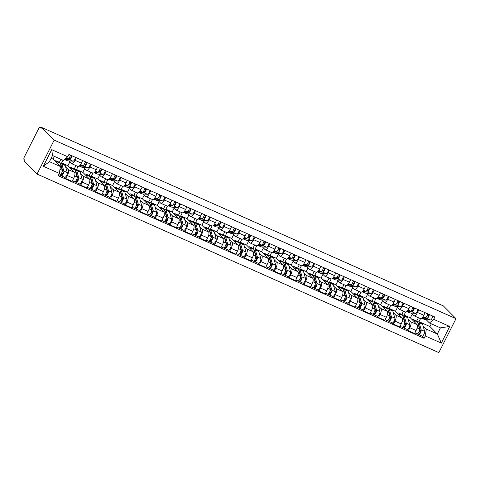 <?xml version="1.0" encoding="UTF-8"?>
<svg xmlns="http://www.w3.org/2000/svg" width="480" height="480" viewBox="0 0 480 480"><rect width="100%" height="100%" fill="white"/><g stroke="black" fill="none" stroke-linecap="round" stroke-linejoin="round"><path stroke-width="0.72" d="M41.574 127.41L41.076 128.4L40.146 127.464A2.238 0.798 -66 0 0 40.056 127.404A2.238 0.798 -66 0 0 38.55 128.844L24.402 156.852A2.238 0.798 -66 0 0 24 159.432L24.924 160.368L24.426 161.358L37.032 174.078L438.852 352.596L456 318.654L54.18 140.13L41.574 127.41L443.394 305.934L456 318.654M37.032 174.078L54.18 140.13M65.688 167.016L68.286 169.638A5.142 1.836 114 0 1 67.362 175.578L65.838 178.596L72.138 181.392L73.662 178.374A5.142 1.836 -66 0 0 74.586 172.434L67.926 165.714L69.834 161.934M63.006 160.182L61.626 162.918L62.304 163.596M71.598 163.65L77.898 166.446A5.142 1.836 -66 0 0 81.36 163.134L75.06 160.338A5.142 1.836 114 0 1 71.598 163.65A5.142 1.836 114 0 1 71.388 163.5L68.826 160.914M75.06 160.338L76.368 157.746M59.37 162.294L60.906 159.252M64.452 177.198L65.838 178.596M81.36 163.134L82.668 160.542M80.574 173.628L83.178 176.256A5.142 1.836 114 0 1 82.254 182.19L80.73 185.208L87.024 188.01L88.554 184.992A5.142 1.836 -66 0 0 89.478 179.052L82.818 172.332L84.726 168.552M78.048 166.494L76.518 169.53L77.19 170.214M91.26 164.358L89.952 166.95A5.142 1.836 114 0 1 86.49 170.262A5.142 1.836 114 0 1 86.28 170.118L83.718 167.532M74.262 168.912L75.942 165.582M79.338 183.81L80.73 185.208M86.49 170.262L92.79 173.064A5.142 1.836 -66 0 0 96.252 169.752L97.56 167.16M95.466 180.246L98.07 182.868A5.142 1.836 114 0 1 97.14 188.808L95.616 191.826L101.916 194.622L103.44 191.604A5.142 1.836 -66 0 0 104.364 185.664L97.704 178.944L99.612 175.164M92.94 173.112L91.404 176.148L92.082 176.826M106.152 170.976L104.838 173.568A5.142 1.836 114 0 1 101.376 176.88A5.142 1.836 114 0 1 101.166 176.73L98.604 174.15M89.148 175.524L90.834 172.194M94.23 190.428L95.616 191.826M101.376 176.88L107.676 179.676A5.142 1.836 -66 0 0 111.138 176.364L112.446 173.772M110.358 186.858L112.956 189.486A5.142 1.836 114 0 1 112.032 195.42L110.508 198.438L116.808 201.24L118.332 198.222A5.142 1.836 -66 0 0 119.256 192.282L112.596 185.562L114.504 181.782M107.832 179.724L106.296 182.76L106.968 183.444M121.038 177.588L119.73 180.18A5.142 1.836 114 0 1 116.268 183.498A5.142 1.836 114 0 1 116.058 183.348L113.496 180.762M104.04 182.142L105.72 178.812M109.116 197.04L110.508 198.438M116.268 183.498L122.568 186.294A5.142 1.836 -66 0 0 126.03 182.982L127.338 180.39M125.244 193.476L127.848 196.098A5.142 1.836 114 0 1 126.918 202.038L125.394 205.056L131.694 207.852L133.218 204.834A5.142 1.836 -66 0 0 134.148 198.9L127.482 192.174L129.396 188.394M122.718 186.342L121.188 189.378L121.86 190.056M135.93 184.206L134.622 186.798A5.142 1.836 114 0 1 131.154 190.11A5.142 1.836 114 0 1 130.944 189.96L128.382 187.38M118.926 188.754L120.612 185.424M124.008 203.658L125.394 205.056M131.154 190.11L137.454 192.906A5.142 1.836 -66 0 0 140.916 189.594L142.23 187.002M140.136 200.088L142.734 202.716A5.142 1.836 114 0 1 141.81 208.65L140.286 211.668L146.586 214.47L148.11 211.452A5.142 1.836 -66 0 0 149.034 205.512L142.374 198.792L144.282 195.012M137.61 192.954L136.074 195.99L136.752 196.674M150.816 190.818L149.508 193.41A5.142 1.836 114 0 1 146.046 196.728A5.142 1.836 114 0 1 145.836 196.578L143.274 193.992M133.818 195.372L135.498 192.042M138.9 210.27L140.286 211.668M146.046 196.728L152.346 199.524A5.142 1.836 -66 0 0 155.808 196.212L157.116 193.62M155.022 206.706L157.626 209.328A5.142 1.836 114 0 1 156.702 215.268L155.172 218.286L161.472 221.082L162.996 218.064A5.142 1.836 -66 0 0 163.926 212.13L157.266 205.404L159.174 201.624M152.496 199.572L150.966 202.608L151.638 203.286M165.708 197.436L164.4 200.028A5.142 1.836 114 0 1 160.938 203.34A5.142 1.836 114 0 1 160.722 203.19L158.16 200.61M148.71 201.984L150.39 198.654M153.786 216.888L155.172 218.286M160.938 203.34L167.232 206.142A5.142 1.836 -66 0 0 170.7 202.824L172.008 200.232M169.914 213.318L172.512 215.946A5.142 1.836 114 0 1 171.588 221.88L170.064 224.904L176.364 227.7L177.888 224.682A5.142 1.836 -66 0 0 178.812 218.742L172.152 212.022L174.06 208.242M167.388 206.184L165.852 209.22L166.53 209.904M180.594 204.048L179.286 206.64A5.142 1.836 114 0 1 175.824 209.958A5.142 1.836 114 0 1 175.614 209.808L173.052 207.222M163.596 208.602L165.282 205.272M168.678 223.5L170.064 224.904M175.824 209.958L182.124 212.754A5.142 1.836 -66 0 0 185.586 209.442L186.894 206.85M184.8 219.936L187.404 222.558A5.142 1.836 114 0 1 186.48 228.498L184.95 231.516L191.25 234.318L192.78 231.294A5.142 1.836 -66 0 0 193.704 225.36L187.044 218.634L188.952 214.854M182.274 212.802L180.744 215.838L181.416 216.516M195.486 210.666L194.178 213.258A5.142 1.836 114 0 1 190.716 216.57A5.142 1.836 114 0 1 190.5 216.42L187.938 213.84M178.488 215.214L180.168 211.884M183.564 230.118L184.95 231.516M190.716 216.57L197.016 219.372A5.142 1.836 -66 0 0 200.478 216.054L201.786 213.462M199.692 226.548L202.29 229.176A5.142 1.836 114 0 1 201.366 235.11L199.842 238.134L206.142 240.93L207.666 237.912A5.142 1.836 -66 0 0 208.59 231.972L201.93 225.252L203.838 221.472M197.166 219.414L195.63 222.45L196.308 223.134M210.372 217.278L209.064 219.87A5.142 1.836 114 0 1 205.602 223.188A5.142 1.836 114 0 1 205.392 223.038L202.83 220.452M193.374 221.832L195.06 218.502M198.456 236.73L199.842 238.134M205.602 223.188L211.902 225.984A5.142 1.836 -66 0 0 215.364 222.672L216.672 220.08M214.578 233.166L217.182 235.788A5.142 1.836 114 0 1 216.258 241.728L214.734 244.746L221.034 247.548L222.558 244.524A5.142 1.836 -66 0 0 223.482 238.59L216.822 231.864L218.73 228.09M212.058 226.032L210.522 229.068L211.194 229.752M225.264 223.896L223.956 226.488A5.142 1.836 114 0 1 220.494 229.8A5.142 1.836 114 0 1 220.284 229.656L217.722 227.07M208.266 228.444L209.946 225.114M213.342 243.348L214.734 244.746M220.494 229.8L226.794 232.602A5.142 1.836 -66 0 0 230.256 229.284L231.564 226.692M229.47 239.778L232.074 242.406A5.142 1.836 114 0 1 231.144 248.346L229.62 251.364L235.92 254.16L237.444 251.142A5.142 1.836 -66 0 0 238.368 245.202L231.708 238.482L233.622 234.702M226.944 232.644L225.408 235.686L226.086 236.364M240.156 230.508L238.842 233.1A5.142 1.836 114 0 1 235.38 236.418A5.142 1.836 114 0 1 235.17 236.268L232.608 233.682M223.152 235.062L224.838 231.732M228.234 249.96L229.62 251.364M235.38 236.418L241.68 239.214A5.142 1.836 -66 0 0 245.142 235.902L246.45 233.31M244.362 246.396L246.96 249.018A5.142 1.836 114 0 1 246.036 254.958L244.512 257.976L250.812 260.778L252.336 257.754A5.142 1.836 -66 0 0 253.26 251.82L246.6 245.094L248.508 241.32M241.836 239.262L240.3 242.298L240.972 242.982M255.042 237.126L253.734 239.718A5.142 1.836 114 0 1 250.272 243.03A5.142 1.836 114 0 1 250.062 242.886L247.5 240.3M238.044 241.674L239.724 238.344M243.12 256.578L244.512 257.976M250.272 243.03L256.572 245.832A5.142 1.836 -66 0 0 260.034 242.514L261.342 239.922M259.248 253.008L261.852 255.636A5.142 1.836 114 0 1 260.922 261.576L259.398 264.594L265.698 267.39L267.222 264.372A5.142 1.836 -66 0 0 268.152 258.432L261.486 251.712L263.4 247.932M256.722 245.874L255.192 248.916L255.864 249.594M269.934 243.744L268.626 246.33A5.142 1.836 114 0 1 265.164 249.648A5.142 1.836 114 0 1 264.948 249.498L262.386 246.912M252.93 248.292L254.616 244.962M258.012 263.19L259.398 264.594M265.164 249.648L271.458 252.444A5.142 1.836 -66 0 0 274.92 249.132L276.234 246.54M274.14 259.626L276.738 262.248A5.142 1.836 114 0 1 275.814 268.188L274.29 271.206L280.59 274.008L282.114 270.99A5.142 1.836 -66 0 0 283.038 265.05L276.378 258.33L278.286 254.55M271.614 252.492L270.078 255.528L270.756 256.212M284.82 250.356L283.512 252.948A5.142 1.836 114 0 1 280.05 256.26A5.142 1.836 114 0 1 279.84 256.116L277.278 253.53M267.822 254.91L269.502 251.574M272.904 269.808L274.29 271.206M280.05 256.26L286.35 259.062A5.142 1.836 -66 0 0 289.812 255.744L291.12 253.152M289.026 266.238L291.63 268.866A5.142 1.836 114 0 1 290.706 274.806L289.176 277.824L295.476 280.62L297 277.602A5.142 1.836 -66 0 0 297.93 271.662L291.27 264.942L293.178 261.162M286.5 259.104L284.97 262.146L285.642 262.824M299.712 256.974L298.404 259.56A5.142 1.836 114 0 1 294.942 262.878A5.142 1.836 114 0 1 294.726 262.728L292.164 260.142M282.714 261.522L284.394 258.192M287.79 276.42L289.176 277.824M294.942 262.878L301.242 265.674A5.142 1.836 -66 0 0 304.704 262.362L306.012 259.77M303.918 272.856L306.516 275.478A5.142 1.836 114 0 1 305.592 281.418L304.068 284.436L310.368 287.238L311.892 284.22A5.142 1.836 -66 0 0 312.816 278.28L306.156 271.56L308.064 267.78M301.392 265.722L299.856 268.758L300.534 269.442M314.598 263.586L313.29 266.178A5.142 1.836 114 0 1 309.828 269.49A5.142 1.836 114 0 1 309.618 269.346L307.056 266.76M297.6 268.14L299.286 264.804M302.682 283.038L304.068 284.436M309.828 269.49L316.128 272.292A5.142 1.836 -66 0 0 319.59 268.974L320.898 266.388M318.804 279.468L321.408 282.096A5.142 1.836 114 0 1 320.484 288.036L318.96 291.054L325.254 293.85L326.784 290.832A5.142 1.836 -66 0 0 327.708 284.892L321.048 278.172L322.956 274.392M316.278 272.334L314.748 275.376L315.42 276.054M329.49 270.204L328.182 272.79A5.142 1.836 114 0 1 324.72 276.108A5.142 1.836 114 0 1 324.51 275.958L321.948 273.372M312.492 274.752L314.172 271.422M317.568 289.65L318.96 291.054M324.72 276.108L331.02 278.904A5.142 1.836 -66 0 0 334.482 275.592L335.79 273M333.696 286.086L336.294 288.708A5.142 1.836 114 0 1 335.37 294.648L333.846 297.666L340.146 300.468L341.67 297.45A5.142 1.836 -66 0 0 342.594 291.51L335.934 284.79L337.842 281.01M331.17 278.952L329.634 281.988L330.312 282.672M344.382 276.816L343.068 279.408A5.142 1.836 114 0 1 339.606 282.72A5.142 1.836 114 0 1 339.396 282.576L336.834 279.99M327.378 281.37L329.064 278.034M332.46 296.268L333.846 297.666M339.606 282.72L345.906 285.522A5.142 1.836 -66 0 0 349.368 282.204L350.676 279.618M348.582 292.698L351.186 295.326A5.142 1.836 114 0 1 350.262 301.266L348.738 304.284L355.038 307.08L356.562 304.062A5.142 1.836 -66 0 0 357.486 298.122L350.826 291.402L352.734 287.622M346.062 285.57L344.526 288.606L345.198 289.284M359.268 283.434L357.96 286.026A5.142 1.836 114 0 1 354.498 289.338A5.142 1.836 114 0 1 354.288 289.188L351.726 286.602M342.27 287.982L343.95 284.652M347.346 302.88L348.738 304.284M354.498 289.338L360.798 292.134A5.142 1.836 -66 0 0 364.26 288.822L365.568 286.23M363.474 299.316L366.078 301.938A5.142 1.836 114 0 1 365.148 307.878L363.624 310.896L369.924 313.698L371.448 310.68A5.142 1.836 -66 0 0 372.378 304.74L365.712 298.02L367.626 294.24M360.948 292.182L359.412 295.218L360.09 295.902M374.16 290.046L372.846 292.638A5.142 1.836 114 0 1 369.384 295.95A5.142 1.836 114 0 1 369.174 295.806L366.612 293.22M357.156 294.6L358.842 291.264M362.238 309.498L363.624 310.896M369.384 295.95L375.684 298.752A5.142 1.836 -66 0 0 379.146 295.434L380.46 292.848M378.366 305.928L380.964 308.556A5.142 1.836 114 0 1 380.04 314.496L378.516 317.514L384.816 320.31L386.34 317.292A5.142 1.836 -66 0 0 387.264 311.352L380.604 304.632L382.512 300.852M375.84 298.8L374.304 301.836L374.982 302.514M389.046 296.664L387.738 299.256A5.142 1.836 114 0 1 384.276 302.568A5.142 1.836 114 0 1 384.066 302.418L381.504 299.832M372.048 301.212L373.728 297.882M377.13 316.11L378.516 317.514M384.276 302.568L390.576 305.364A5.142 1.836 -66 0 0 394.038 302.052L395.346 299.46M393.252 312.546L395.856 315.168A5.142 1.836 114 0 1 394.926 321.108L393.402 324.126L399.702 326.928L401.226 323.91A5.142 1.836 -66 0 0 402.156 317.97L395.49 311.25L397.404 307.47M390.726 305.412L389.196 308.448L389.868 309.132M403.938 303.276L402.63 305.868A5.142 1.836 114 0 1 399.168 309.18A5.142 1.836 114 0 1 398.952 309.036L396.39 306.45M386.934 307.83L388.62 304.494M392.016 322.728L393.402 324.126M399.168 309.18L405.462 311.982A5.142 1.836 -66 0 0 408.924 308.67L410.238 306.078M408.144 319.158L410.742 321.786A5.142 1.836 114 0 1 409.818 327.726L408.294 330.744L414.594 333.54L416.118 330.522A5.142 1.836 -66 0 0 417.042 324.582L410.382 317.862L412.29 314.082M405.618 312.03L404.082 315.066L404.76 315.744M418.824 309.894L417.516 312.486A5.142 1.836 114 0 1 414.054 315.798A5.142 1.836 114 0 1 413.844 315.648L411.282 313.062M401.826 314.442L403.506 311.112M406.908 329.346L408.294 330.744M414.054 315.798L420.354 318.594A5.142 1.836 -66 0 0 423.816 315.282L425.124 312.69M404.082 315.066L410.382 317.862M389.196 308.448L395.49 311.25M374.304 301.836L380.604 304.632M359.412 295.218L365.712 298.02M344.526 288.606L350.826 291.402M329.634 281.988L335.934 284.79M314.748 275.376L321.048 278.172M299.856 268.758L306.156 271.56M284.97 262.146L291.27 264.942M270.078 255.528L276.378 258.33M255.192 248.916L261.486 251.712M240.3 242.298L246.6 245.094M225.408 235.686L231.708 238.482M210.522 229.068L216.822 231.864M195.63 222.45L201.93 225.252M180.744 215.838L187.044 218.634M165.852 209.22L172.152 212.022M150.966 202.608L157.266 205.404M136.074 195.99L142.374 198.792M121.188 189.378L127.482 192.174M106.296 182.76L112.596 185.562M91.404 176.148L97.704 178.944M76.518 169.53L82.818 172.332M61.626 162.918L67.926 165.714M60.414 166.542L59.346 173.388L43.314 166.266L51.714 149.64L67.746 156.762L63.516 160.41L52.536 155.532L49.44 161.67L60.414 166.542L53.04 159.102L54.42 156.366M51.156 158.268L53.04 159.102M420.504 318.642L418.974 321.678L429.948 326.556L437.328 334.002L440.424 327.864L429.45 322.986L433.68 319.338L434.856 317.016L68.922 154.434L67.746 156.762M433.68 319.338L449.718 326.466L441.318 343.092L425.286 335.964L426.348 329.124L437.328 334.002L441.318 343.092M59.346 173.388L58.176 175.716L424.11 338.292L425.286 335.964M429.948 326.556L431.328 323.826M418.974 321.678L419.646 322.362M423.03 325.776L426.348 329.124M429.45 322.986L426.168 319.68M421.794 335.958L424.11 338.292M416.718 321.06L418.398 317.73M43.314 166.266L49.44 161.67M51.714 149.64L52.536 155.532M440.424 327.864L449.718 326.466M68.982 158.268L70.092 158.346A1.344 0.48 -66 0 0 71.016 157.308A1.344 0.48 -66 0 0 71.178 155.922L71.376 155.526M64.542 159.522L67.32 160.758A6.708 2.394 -66 0 0 67.62 160.83L73.002 161.22A2.796 0.996 -66 0 0 74.442 159.954A2.796 0.996 -66 0 0 75.438 157.332M64.752 159.342L69.57 159.69A2.796 0.996 -66 0 0 71.004 158.43A2.796 0.996 -66 0 0 72 155.802M70.296 155.526L71.178 155.922M65.394 158.79L67.944 158.97A2.796 0.996 -66 0 0 69.384 157.71A2.796 0.996 -66 0 0 70.38 155.082M54.936 161.016A6.708 2.394 114 0 1 56.124 160.854L59.556 162.378A6.708 2.394 114 0 1 60.198 163.254L62.208 170.328A2.796 0.996 114 0 1 61.47 173.43A2.796 0.996 114 0 1 59.67 175.074L58.716 174.648M56.124 160.854A6.708 2.394 114 0 1 56.766 161.73L57.216 163.314M60.528 164.4A5.256 1.878 114 0 1 60.588 164.43A5.256 1.878 114 0 1 61.092 165.114L63.102 172.188A1.344 0.48 114 0 1 62.748 173.676A1.344 0.48 114 0 1 61.884 174.462A1.344 0.48 114 0 1 61.83 174.426L61.068 174.09M61.878 172.536L62.838 173.502M61.458 166.404L61.038 166.218M60.174 163.176A6.708 2.394 114 0 1 61.182 163.098A6.708 2.394 114 0 1 61.824 163.98L63.834 171.048A2.796 0.996 114 0 1 63.096 174.15A2.796 0.996 114 0 1 61.296 175.794A2.796 0.996 114 0 1 61.182 175.71L59.808 175.104M61.182 163.098L64.614 164.628A6.708 2.394 114 0 1 65.256 165.504L67.266 172.578A2.796 0.996 114 0 1 66.528 175.674A2.796 0.996 114 0 1 64.728 177.318L61.296 175.794M61.95 174.48L61.182 175.71M83.874 164.88L84.984 164.964A1.344 0.48 -66 0 0 85.902 163.926A1.344 0.48 -66 0 0 86.07 162.534L86.268 162.144M79.218 166.044L82.206 167.37A6.708 2.394 -66 0 0 82.506 167.442L87.894 167.832A2.796 0.996 -66 0 0 89.334 166.572A2.796 0.996 -66 0 0 90.33 163.944M79.344 165.936L84.456 166.308A2.796 0.996 -66 0 0 85.896 165.042A2.796 0.996 -66 0 0 86.892 162.42M85.188 162.144L86.07 162.534M79.902 165.372L82.836 165.588A2.796 0.996 -66 0 0 84.27 164.322A2.796 0.996 -66 0 0 85.272 161.7M98.76 171.498L99.87 171.576A1.344 0.48 -66 0 0 100.794 170.538A1.344 0.48 -66 0 0 100.956 169.152L101.154 168.756M94.11 172.656L97.098 173.988A6.708 2.394 -66 0 0 97.398 174.06L102.786 174.45A2.796 0.996 -66 0 0 104.22 173.184A2.796 0.996 -66 0 0 105.216 170.562M94.236 172.554L99.348 172.92A2.796 0.996 -66 0 0 100.782 171.66A2.796 0.996 -66 0 0 101.784 169.032M100.074 168.756L100.956 169.152M94.788 171.99L97.728 172.2A2.796 0.996 -66 0 0 99.162 170.94A2.796 0.996 -66 0 0 100.158 168.312M69.828 167.634A6.708 2.394 114 0 1 71.01 167.466L74.448 168.996A6.708 2.394 114 0 1 75.09 169.872L77.1 176.946A2.796 0.996 114 0 1 76.362 180.042A2.796 0.996 114 0 1 74.562 181.686L72.462 180.756M71.01 167.466A6.708 2.394 114 0 1 71.652 168.342L72.102 169.932M75.414 171.018A5.256 1.878 114 0 1 75.48 171.042A5.256 1.878 114 0 1 75.984 171.732L77.994 178.806A1.344 0.48 114 0 1 77.64 180.288A1.344 0.48 114 0 1 76.776 181.08A1.344 0.48 114 0 1 76.716 181.044L75.96 180.702M76.77 179.148L77.724 180.114M76.35 173.016L75.93 172.83M75.066 169.788A6.708 2.394 114 0 1 76.068 169.716A6.708 2.394 114 0 1 76.71 170.592L78.72 177.666A2.796 0.996 114 0 1 77.982 180.762A2.796 0.996 114 0 1 76.182 182.406A2.796 0.996 114 0 1 76.068 182.328L74.7 181.716M76.068 169.716L79.506 171.24A6.708 2.394 114 0 1 80.148 172.116L82.158 179.19A2.796 0.996 114 0 1 81.42 182.292A2.796 0.996 114 0 1 79.62 183.936L76.182 182.406M76.842 181.098L76.068 182.328M84.714 174.246A6.708 2.394 114 0 1 85.902 174.084L89.334 175.608A6.708 2.394 114 0 1 89.976 176.484L91.986 183.558A2.796 0.996 114 0 1 91.248 186.66A2.796 0.996 114 0 1 89.448 188.304L87.348 187.368M85.902 174.084A6.708 2.394 114 0 1 86.544 174.96L86.994 176.544M90.306 177.636A5.256 1.878 114 0 1 90.372 177.66A5.256 1.878 114 0 1 90.87 178.344L92.88 185.418A1.344 0.48 114 0 1 92.526 186.906A1.344 0.48 114 0 1 91.662 187.698A1.344 0.48 114 0 1 91.608 187.656L90.846 187.32M91.656 185.766L92.616 186.732M91.236 179.634L90.822 179.448M89.952 176.406A6.708 2.394 114 0 1 90.96 176.328A6.708 2.394 114 0 1 91.602 177.21L93.612 184.278A2.796 0.996 114 0 1 92.874 187.38A2.796 0.996 114 0 1 91.074 189.024A2.796 0.996 114 0 1 90.96 188.946L89.586 188.334M90.96 176.328L94.398 177.858A6.708 2.394 114 0 1 95.04 178.734L97.044 185.808A2.796 0.996 114 0 1 96.312 188.904A2.796 0.996 114 0 1 94.512 190.548L91.074 189.024M91.728 187.71L90.96 188.946M113.652 178.116L114.762 178.194A1.344 0.48 -66 0 0 115.68 177.156A1.344 0.48 -66 0 0 115.848 175.764L116.046 175.374M108.996 179.274L111.984 180.6A6.708 2.394 -66 0 0 112.29 180.678L117.672 181.062A2.796 0.996 -66 0 0 119.112 179.802A2.796 0.996 -66 0 0 120.108 177.174M109.122 179.166L114.24 179.538A2.796 0.996 -66 0 0 115.674 178.272A2.796 0.996 -66 0 0 116.67 175.65M114.966 175.374L115.848 175.764M109.68 178.602L112.614 178.818A2.796 0.996 -66 0 0 114.054 177.552A2.796 0.996 -66 0 0 115.05 174.93M128.544 184.728L129.654 184.806A1.344 0.48 -66 0 0 130.572 183.768A1.344 0.48 -66 0 0 130.734 182.382L130.932 181.986M123.888 185.886L126.876 187.218A6.708 2.394 -66 0 0 127.176 187.29L132.564 187.68A2.796 0.996 -66 0 0 133.998 186.414A2.796 0.996 -66 0 0 134.994 183.792M124.014 185.784L129.126 186.15A2.796 0.996 -66 0 0 130.566 184.89A2.796 0.996 -66 0 0 131.562 182.262M129.852 181.986L130.734 182.382M124.566 185.22L127.506 185.43A2.796 0.996 -66 0 0 128.94 184.17A2.796 0.996 -66 0 0 129.936 181.542M143.43 191.346L144.54 191.424A1.344 0.48 -66 0 0 145.458 190.386A1.344 0.48 -66 0 0 145.626 188.994L145.824 188.604M138.774 192.504L141.762 193.83A6.708 2.394 -66 0 0 142.068 193.908L147.45 194.292A2.796 0.996 -66 0 0 148.89 193.032A2.796 0.996 -66 0 0 149.886 190.404M138.9 192.396L144.018 192.768A2.796 0.996 -66 0 0 145.452 191.502A2.796 0.996 -66 0 0 146.448 188.88M144.744 188.604L145.626 188.994M139.458 191.832L142.392 192.048A2.796 0.996 -66 0 0 143.832 190.782A2.796 0.996 -66 0 0 144.828 188.16M99.606 180.864A6.708 2.394 114 0 1 100.788 180.696L104.226 182.226A6.708 2.394 114 0 1 104.868 183.102L106.878 190.176A2.796 0.996 114 0 1 106.14 193.272A2.796 0.996 114 0 1 104.34 194.916L102.24 193.986M100.788 180.696A6.708 2.394 114 0 1 101.43 181.578L101.88 183.162M105.192 184.248A5.256 1.878 114 0 1 105.258 184.272A5.256 1.878 114 0 1 105.762 184.962L107.772 192.036A1.344 0.48 114 0 1 107.418 193.518A1.344 0.48 114 0 1 106.554 194.31A1.344 0.48 114 0 1 106.5 194.274L105.738 193.932M106.548 192.378L107.502 193.344M106.128 186.246L105.708 186.06M104.844 183.024A6.708 2.394 114 0 1 105.846 182.946A6.708 2.394 114 0 1 106.488 183.822L108.498 190.896A2.796 0.996 114 0 1 107.76 193.992A2.796 0.996 114 0 1 105.96 195.636A2.796 0.996 114 0 1 105.846 195.558L104.478 194.952M105.846 182.946L109.284 184.47A6.708 2.394 114 0 1 109.926 185.352L111.936 192.42A2.796 0.996 114 0 1 111.198 195.522A2.796 0.996 114 0 1 109.398 197.166L105.96 195.636M106.62 194.328L105.846 195.558M114.498 187.476A6.708 2.394 114 0 1 115.68 187.314L119.118 188.838A6.708 2.394 114 0 1 119.76 189.714L121.764 196.788A2.796 0.996 114 0 1 121.032 199.89A2.796 0.996 114 0 1 119.232 201.534L117.126 200.598M115.68 187.314A6.708 2.394 114 0 1 116.322 188.19L116.772 189.774M120.084 190.866A5.256 1.878 114 0 1 120.15 190.89A5.256 1.878 114 0 1 120.648 191.574L122.658 198.648A1.344 0.48 114 0 1 122.304 200.136A1.344 0.48 114 0 1 121.44 200.928A1.344 0.48 114 0 1 121.386 200.886L120.63 200.55M121.434 198.996L122.394 199.962M121.014 192.864L120.6 192.678M119.73 189.636A6.708 2.394 114 0 1 120.738 189.558A6.708 2.394 114 0 1 121.38 190.44L123.39 197.508A2.796 0.996 114 0 1 122.652 200.61A2.796 0.996 114 0 1 120.852 202.254A2.796 0.996 114 0 1 120.738 202.176L119.364 201.564M120.738 189.558L124.176 191.088A6.708 2.394 114 0 1 124.818 191.964L126.828 199.038A2.796 0.996 114 0 1 126.09 202.134A2.796 0.996 114 0 1 124.29 203.778L120.852 202.254M121.506 200.94L120.738 202.176M129.384 194.094A6.708 2.394 114 0 1 130.566 193.926L134.004 195.456A6.708 2.394 114 0 1 134.646 196.332L136.656 203.406A2.796 0.996 114 0 1 135.918 206.502A2.796 0.996 114 0 1 134.118 208.146L132.018 207.216M130.566 193.926A6.708 2.394 114 0 1 131.208 194.808L131.658 196.392M134.97 197.478A5.256 1.878 114 0 1 135.036 197.502A5.256 1.878 114 0 1 135.54 198.192L137.55 205.266A1.344 0.48 114 0 1 137.196 206.754A1.344 0.48 114 0 1 136.332 207.54A1.344 0.48 114 0 1 136.278 207.504L135.516 207.162M136.326 205.608L137.28 206.58M135.906 199.476L135.486 199.29M134.622 196.254A6.708 2.394 114 0 1 135.63 196.176A6.708 2.394 114 0 1 136.272 197.052L138.276 204.126A2.796 0.996 114 0 1 137.544 207.222A2.796 0.996 114 0 1 135.744 208.866A2.796 0.996 114 0 1 135.624 208.788L134.256 208.182M135.63 196.176L139.062 197.7A6.708 2.394 114 0 1 139.704 198.582L141.714 205.65A2.796 0.996 114 0 1 140.976 208.752A2.796 0.996 114 0 1 139.176 210.396L135.744 208.866M136.398 207.558L135.624 208.788M158.322 197.958L159.432 198.036A1.344 0.48 -66 0 0 160.35 196.998A1.344 0.48 -66 0 0 160.512 195.612L160.716 195.216M153.666 199.116L156.654 200.448A6.708 2.394 -66 0 0 156.954 200.52L162.342 200.91A2.796 0.996 -66 0 0 163.776 199.644A2.796 0.996 -66 0 0 164.772 197.022M153.792 199.014L158.904 199.386A2.796 0.996 -66 0 0 160.344 198.12A2.796 0.996 -66 0 0 161.34 195.492M159.636 195.216L160.512 195.612M154.35 198.45L157.284 198.66A2.796 0.996 -66 0 0 158.718 197.4A2.796 0.996 -66 0 0 159.714 194.772M144.276 200.706A6.708 2.394 114 0 1 145.458 200.544L148.896 202.068A6.708 2.394 114 0 1 149.538 202.95L151.548 210.018A2.796 0.996 114 0 1 150.81 213.12A2.796 0.996 114 0 1 149.01 214.764L146.91 213.828M145.458 200.544A6.708 2.394 114 0 1 146.1 201.42L146.55 203.004M149.862 204.096A5.256 1.878 114 0 1 149.928 204.12A5.256 1.878 114 0 1 150.432 204.804L152.436 211.878A1.344 0.48 114 0 1 152.088 213.366A1.344 0.48 114 0 1 151.218 214.158A1.344 0.48 114 0 1 151.164 214.116L150.408 213.78M151.212 212.226L152.172 213.192M150.792 206.094L150.378 205.908M149.514 202.866A6.708 2.394 114 0 1 150.516 202.788A6.708 2.394 114 0 1 151.158 203.67L153.168 210.738A2.796 0.996 114 0 1 152.43 213.84A2.796 0.996 114 0 1 150.63 215.484A2.796 0.996 114 0 1 150.516 215.406L149.142 214.794M150.516 202.788L153.954 204.318A6.708 2.394 114 0 1 154.596 205.194L156.606 212.268A2.796 0.996 114 0 1 155.868 215.364A2.796 0.996 114 0 1 154.068 217.008L150.63 215.484M151.284 214.17L150.516 215.406M173.208 204.576L174.318 204.654A1.344 0.48 -66 0 0 175.236 203.616A1.344 0.48 -66 0 0 175.404 202.224L175.602 201.834M168.552 205.734L171.546 207.06A6.708 2.394 -66 0 0 171.846 207.138L177.228 207.522A2.796 0.996 -66 0 0 178.668 206.262A2.796 0.996 -66 0 0 179.664 203.634M168.678 205.626L173.796 205.998A2.796 0.996 -66 0 0 175.23 204.732A2.796 0.996 -66 0 0 176.226 202.11M174.522 201.834L175.404 202.224M169.236 205.068L172.17 205.278A2.796 0.996 -66 0 0 173.61 204.012A2.796 0.996 -66 0 0 174.606 201.39M159.162 207.324A6.708 2.394 114 0 1 160.35 207.156L163.782 208.686A6.708 2.394 114 0 1 164.424 209.562L166.434 216.636A2.796 0.996 114 0 1 165.696 219.732A2.796 0.996 114 0 1 163.896 221.376L161.796 220.446M160.35 207.156A6.708 2.394 114 0 1 160.992 208.038L161.442 209.622M164.748 210.708A5.256 1.878 114 0 1 164.814 210.732A5.256 1.878 114 0 1 165.318 211.422L167.328 218.496A1.344 0.48 114 0 1 166.974 219.984A1.344 0.48 114 0 1 166.11 220.77A1.344 0.48 114 0 1 166.056 220.734L165.294 220.392M166.104 218.844L167.064 219.81M165.684 212.706L165.264 212.52M164.4 209.484A6.708 2.394 114 0 1 165.408 209.406A6.708 2.394 114 0 1 166.05 210.282L168.06 217.356A2.796 0.996 114 0 1 167.322 220.452A2.796 0.996 114 0 1 165.522 222.102A2.796 0.996 114 0 1 165.408 222.018L164.034 221.412M165.408 209.406L168.84 210.93A6.708 2.394 114 0 1 169.482 211.812L171.492 218.88A2.796 0.996 114 0 1 170.754 221.982A2.796 0.996 114 0 1 168.954 223.626L165.522 222.102M166.176 220.788L165.408 222.018M188.1 211.188L189.21 211.266A1.344 0.48 -66 0 0 190.128 210.228A1.344 0.48 -66 0 0 190.29 208.842L190.494 208.446M183.444 212.346L186.432 213.678A6.708 2.394 -66 0 0 186.732 213.75L192.12 214.14A2.796 0.996 -66 0 0 193.554 212.874A2.796 0.996 -66 0 0 194.556 210.252M183.57 212.244L188.682 212.616A2.796 0.996 -66 0 0 190.122 211.35A2.796 0.996 -66 0 0 191.118 208.722M189.414 208.452L190.29 208.842M184.128 211.68L187.062 211.89A2.796 0.996 -66 0 0 188.496 210.63A2.796 0.996 -66 0 0 189.492 208.002M174.054 213.936A6.708 2.394 114 0 1 175.236 213.774L178.674 215.298A6.708 2.394 114 0 1 179.316 216.18L181.326 223.248A2.796 0.996 114 0 1 180.588 226.35A2.796 0.996 114 0 1 178.788 227.994L176.688 227.058M175.236 213.774A6.708 2.394 114 0 1 175.878 214.65L176.328 216.234M179.64 217.326A5.256 1.878 114 0 1 179.706 217.35A5.256 1.878 114 0 1 180.21 218.034L182.22 225.108A1.344 0.48 114 0 1 181.866 226.596A1.344 0.48 114 0 1 181.002 227.388A1.344 0.48 114 0 1 180.942 227.346L180.186 227.01M180.996 225.456L181.95 226.422M180.576 219.324L180.156 219.138M179.292 216.096A6.708 2.394 114 0 1 180.294 216.018A6.708 2.394 114 0 1 180.936 216.9L182.946 223.968A2.796 0.996 114 0 1 182.208 227.07A2.796 0.996 114 0 1 180.408 228.714A2.796 0.996 114 0 1 180.294 228.636L178.926 228.024M180.294 216.018L183.732 217.548A6.708 2.394 114 0 1 184.374 218.424L186.384 225.498A2.796 0.996 114 0 1 185.646 228.594A2.796 0.996 114 0 1 183.846 230.238L180.408 228.714M181.068 227.4L180.294 228.636M202.986 217.806L204.096 217.884A1.344 0.48 -66 0 0 205.02 216.846A1.344 0.48 -66 0 0 205.182 215.454L205.38 215.064M198.33 218.964L201.324 220.29A6.708 2.394 -66 0 0 201.624 220.368L207.012 220.752A2.796 0.996 -66 0 0 208.446 219.492A2.796 0.996 -66 0 0 209.442 216.864M198.456 218.856L203.574 219.228A2.796 0.996 -66 0 0 205.008 217.962A2.796 0.996 -66 0 0 206.004 215.34M204.3 215.064L205.182 215.454M199.014 218.298L201.948 218.508A2.796 0.996 -66 0 0 203.388 217.242A2.796 0.996 -66 0 0 204.384 214.62M188.94 220.554A6.708 2.394 114 0 1 190.128 220.386L193.56 221.916A6.708 2.394 114 0 1 194.202 222.792L196.212 229.866A2.796 0.996 114 0 1 195.474 232.962A2.796 0.996 114 0 1 193.674 234.606L191.574 233.676M190.128 220.386A6.708 2.394 114 0 1 190.77 221.268L191.22 222.852M194.532 223.938A5.256 1.878 114 0 1 194.592 223.962A5.256 1.878 114 0 1 195.096 224.652L197.106 231.726A1.344 0.48 114 0 1 196.752 233.214A1.344 0.48 114 0 1 195.888 234A1.344 0.48 114 0 1 195.834 233.964L195.072 233.622M195.882 232.074L196.842 233.04M195.462 225.936L195.048 225.75M194.178 222.714A6.708 2.394 114 0 1 195.186 222.636A6.708 2.394 114 0 1 195.828 223.512L197.838 230.586A2.796 0.996 114 0 1 197.1 233.682A2.796 0.996 114 0 1 195.3 235.332A2.796 0.996 114 0 1 195.186 235.248L193.812 234.642M195.186 222.636L198.618 224.16A6.708 2.394 114 0 1 199.26 225.042L201.27 232.11A2.796 0.996 114 0 1 200.538 235.212A2.796 0.996 114 0 1 198.732 236.856L195.3 235.332M195.954 234.018L195.186 235.248M217.878 224.418L218.988 224.502A1.344 0.48 -66 0 0 219.906 223.458A1.344 0.48 -66 0 0 220.074 222.072L220.272 221.676M213.222 225.576L216.21 226.908A6.708 2.394 -66 0 0 216.51 226.98L221.898 227.37A2.796 0.996 -66 0 0 223.338 226.104A2.796 0.996 -66 0 0 224.334 223.482M213.348 225.474L218.46 225.846A2.796 0.996 -66 0 0 219.9 224.58A2.796 0.996 -66 0 0 220.896 221.958M219.192 221.682L220.074 222.072M213.906 224.91L216.84 225.12A2.796 0.996 -66 0 0 218.274 223.86A2.796 0.996 -66 0 0 219.276 221.232M232.77 231.036L233.874 231.114A1.344 0.48 -66 0 0 234.798 230.076A1.344 0.48 -66 0 0 234.96 228.684L235.158 228.294M228.114 232.194L231.102 233.52A6.708 2.394 -66 0 0 231.402 233.598L236.79 233.988A2.796 0.996 -66 0 0 238.224 232.722A2.796 0.996 -66 0 0 239.22 230.094M228.24 232.086L233.352 232.458A2.796 0.996 -66 0 0 234.786 231.192A2.796 0.996 -66 0 0 235.788 228.57M234.078 228.294L234.96 228.684M228.792 231.528L231.732 231.738A2.796 0.996 -66 0 0 233.166 230.472A2.796 0.996 -66 0 0 234.162 227.85M247.656 237.648L248.766 237.732A1.344 0.48 -66 0 0 249.684 236.688A1.344 0.48 -66 0 0 249.852 235.302L250.05 234.906M243 238.812L245.988 240.138A6.708 2.394 -66 0 0 246.294 240.21L251.676 240.6A2.796 0.996 -66 0 0 253.116 239.334A2.796 0.996 -66 0 0 254.112 236.712M243.126 238.704L248.244 239.076A2.796 0.996 -66 0 0 249.678 237.81A2.796 0.996 -66 0 0 250.674 235.188M248.97 234.912L249.852 235.302M243.684 238.14L246.618 238.35A2.796 0.996 -66 0 0 248.058 237.09A2.796 0.996 -66 0 0 249.054 234.462M262.548 244.266L263.658 244.344A1.344 0.48 -66 0 0 264.576 243.306A1.344 0.48 -66 0 0 264.738 241.914L264.936 241.524M257.892 245.424L260.88 246.75A6.708 2.394 -66 0 0 261.18 246.828L266.568 247.218A2.796 0.996 -66 0 0 268.002 245.952A2.796 0.996 -66 0 0 268.998 243.324M258.018 245.322L263.13 245.688A2.796 0.996 -66 0 0 264.57 244.422A2.796 0.996 -66 0 0 265.566 241.8M263.862 241.524L264.738 241.914M258.576 244.758L261.51 244.968A2.796 0.996 -66 0 0 262.944 243.702A2.796 0.996 -66 0 0 263.94 241.08M277.434 250.878L278.544 250.962A1.344 0.48 -66 0 0 279.462 249.918A1.344 0.48 -66 0 0 279.63 248.532L279.828 248.136M272.778 252.042L275.766 253.368A6.708 2.394 -66 0 0 276.072 253.44L281.454 253.83A2.796 0.996 -66 0 0 282.894 252.564A2.796 0.996 -66 0 0 283.89 249.942M272.904 251.934L278.022 252.306A2.796 0.996 -66 0 0 279.456 251.04A2.796 0.996 -66 0 0 280.452 248.418M278.748 248.142L279.63 248.532M273.462 251.37L276.396 251.586A2.796 0.996 -66 0 0 277.836 250.32A2.796 0.996 -66 0 0 278.832 247.692M292.326 257.496L293.436 257.574A1.344 0.48 -66 0 0 294.354 256.536A1.344 0.48 -66 0 0 294.516 255.144L294.72 254.754M287.67 258.654L290.658 259.98A6.708 2.394 -66 0 0 290.958 260.058L296.346 260.448A2.796 0.996 -66 0 0 297.78 259.182A2.796 0.996 -66 0 0 298.776 256.56M287.796 258.552L292.908 258.918A2.796 0.996 -66 0 0 294.348 257.652A2.796 0.996 -66 0 0 295.344 255.03M293.64 254.754L294.516 255.144M288.354 257.988L291.288 258.198A2.796 0.996 -66 0 0 292.722 256.932A2.796 0.996 -66 0 0 293.718 254.31M203.832 227.166A6.708 2.394 114 0 1 205.014 227.004L208.452 228.528A6.708 2.394 114 0 1 209.094 229.41L211.104 236.478A2.796 0.996 114 0 1 210.366 239.58A2.796 0.996 114 0 1 208.566 241.224L206.466 240.288M205.014 227.004A6.708 2.394 114 0 1 205.656 227.88L206.106 229.464M209.418 230.556A5.256 1.878 114 0 1 209.484 230.58A5.256 1.878 114 0 1 209.988 231.264L211.998 238.338A1.344 0.48 114 0 1 211.644 239.826A1.344 0.48 114 0 1 210.78 240.618A1.344 0.48 114 0 1 210.726 240.576L209.964 240.24M210.774 238.686L211.728 239.652M210.354 232.554L209.934 232.368M209.07 229.326A6.708 2.394 114 0 1 210.072 229.248A6.708 2.394 114 0 1 210.714 230.13L212.724 237.204A2.796 0.996 114 0 1 211.986 240.3A2.796 0.996 114 0 1 210.186 241.944A2.796 0.996 114 0 1 210.072 241.866L208.704 241.254M210.072 229.248L213.51 230.778A6.708 2.394 114 0 1 214.152 231.654L216.162 238.728A2.796 0.996 114 0 1 215.424 241.824A2.796 0.996 114 0 1 213.624 243.468L210.186 241.944M210.846 240.63L210.072 241.866M218.718 233.784A6.708 2.394 114 0 1 219.906 233.616L223.344 235.146A6.708 2.394 114 0 1 223.98 236.022L225.99 243.096A2.796 0.996 114 0 1 225.258 246.192A2.796 0.996 114 0 1 223.458 247.836L221.352 246.906M219.906 233.616A6.708 2.394 114 0 1 220.548 234.498L220.998 236.082M224.31 237.168A5.256 1.878 114 0 1 224.376 237.192A5.256 1.878 114 0 1 224.874 237.882L226.884 244.956A1.344 0.48 114 0 1 226.53 246.444A1.344 0.48 114 0 1 225.666 247.23A1.344 0.48 114 0 1 225.612 247.194L224.85 246.858M225.66 245.304L226.62 246.27M225.24 239.166L224.826 238.986M223.956 235.944A6.708 2.394 114 0 1 224.964 235.866A6.708 2.394 114 0 1 225.606 236.742L227.616 243.816A2.796 0.996 114 0 1 226.878 246.918A2.796 0.996 114 0 1 225.078 248.562A2.796 0.996 114 0 1 224.964 248.478L223.59 247.872M224.964 235.866L228.402 237.39A6.708 2.394 114 0 1 229.044 238.272L231.048 245.34A2.796 0.996 114 0 1 230.316 248.442A2.796 0.996 114 0 1 228.516 250.086L225.078 248.562M225.732 247.248L224.964 248.478M233.61 240.402A6.708 2.394 114 0 1 234.792 240.234L238.23 241.758A6.708 2.394 114 0 1 238.872 242.64L240.882 249.708A2.796 0.996 114 0 1 240.144 252.81A2.796 0.996 114 0 1 238.344 254.454L236.244 253.518M234.792 240.234A6.708 2.394 114 0 1 235.434 241.11L235.884 242.694M239.196 243.786A5.256 1.878 114 0 1 239.262 243.81A5.256 1.878 114 0 1 239.766 244.494L241.776 251.568A1.344 0.48 114 0 1 241.422 253.056A1.344 0.48 114 0 1 240.558 253.848A1.344 0.48 114 0 1 240.504 253.806L239.742 253.47M240.552 251.916L241.506 252.882M240.132 245.784L239.712 245.598M238.848 242.556A6.708 2.394 114 0 1 239.85 242.478A6.708 2.394 114 0 1 240.492 243.36L242.502 250.434A2.796 0.996 114 0 1 241.77 253.53A2.796 0.996 114 0 1 239.964 255.174A2.796 0.996 114 0 1 239.85 255.096L238.482 254.484M239.85 242.478L243.288 244.008A6.708 2.394 114 0 1 243.93 244.884L245.94 251.958A2.796 0.996 114 0 1 245.202 255.054A2.796 0.996 114 0 1 243.402 256.704L239.964 255.174M240.624 253.86L239.85 255.096M248.502 247.014A6.708 2.394 114 0 1 249.684 246.846L253.122 248.376A6.708 2.394 114 0 1 253.764 249.252L255.768 256.326A2.796 0.996 114 0 1 255.036 259.422A2.796 0.996 114 0 1 253.236 261.066L251.136 260.136M249.684 246.846A6.708 2.394 114 0 1 250.326 247.728L250.776 249.312M254.088 250.398A5.256 1.878 114 0 1 254.154 250.422A5.256 1.878 114 0 1 254.652 251.112L256.662 258.186A1.344 0.48 114 0 1 256.308 259.674A1.344 0.48 114 0 1 255.444 260.46A1.344 0.48 114 0 1 255.39 260.424L254.634 260.088M255.438 258.534L256.398 259.5M255.018 252.402L254.604 252.216M253.734 249.174A6.708 2.394 114 0 1 254.742 249.096A6.708 2.394 114 0 1 255.384 249.972L257.394 257.046A2.796 0.996 114 0 1 256.656 260.148A2.796 0.996 114 0 1 254.856 261.792A2.796 0.996 114 0 1 254.742 261.708L253.368 261.102M254.742 249.096L258.18 250.62A6.708 2.394 114 0 1 258.822 251.502L260.832 258.576A2.796 0.996 114 0 1 260.094 261.672A2.796 0.996 114 0 1 258.294 263.316L254.856 261.792M255.51 260.478L254.742 261.708M263.388 253.632A6.708 2.394 114 0 1 264.576 253.464L268.008 254.988A6.708 2.394 114 0 1 268.65 255.87L270.66 262.938A2.796 0.996 114 0 1 269.922 266.04A2.796 0.996 114 0 1 268.122 267.684L266.022 266.748M264.576 253.464A6.708 2.394 114 0 1 265.212 254.34L265.662 255.924M268.974 257.016A5.256 1.878 114 0 1 269.04 257.04A5.256 1.878 114 0 1 269.544 257.73L271.554 264.798A1.344 0.48 114 0 1 271.2 266.286A1.344 0.48 114 0 1 270.336 267.078A1.344 0.48 114 0 1 270.282 267.036L269.52 266.7M270.33 265.146L271.29 266.112M269.91 259.014L269.49 258.828M268.626 255.786A6.708 2.394 114 0 1 269.634 255.714A6.708 2.394 114 0 1 270.276 256.59L272.28 263.664A2.796 0.996 114 0 1 271.548 266.76A2.796 0.996 114 0 1 269.748 268.404A2.796 0.996 114 0 1 269.628 268.326L268.26 267.714M269.634 255.714L273.066 257.238A6.708 2.394 114 0 1 273.708 258.114L275.718 265.188A2.796 0.996 114 0 1 274.98 268.29A2.796 0.996 114 0 1 273.18 269.934L269.748 268.404M270.402 267.09L269.628 268.326M278.28 260.244A6.708 2.394 114 0 1 279.462 260.076L282.9 261.606A6.708 2.394 114 0 1 283.542 262.482L285.552 269.556A2.796 0.996 114 0 1 284.814 272.652A2.796 0.996 114 0 1 283.014 274.302L280.914 273.366M279.462 260.076A6.708 2.394 114 0 1 280.104 260.958L280.554 262.542M283.866 263.628A5.256 1.878 114 0 1 283.932 263.652A5.256 1.878 114 0 1 284.436 264.342L286.44 271.416A1.344 0.48 114 0 1 286.092 272.904A1.344 0.48 114 0 1 285.228 273.69A1.344 0.48 114 0 1 285.168 273.654L284.412 273.318M285.222 271.764L286.176 272.73M284.802 265.632L284.382 265.446M283.518 262.404A6.708 2.394 114 0 1 284.52 262.326A6.708 2.394 114 0 1 285.162 263.202L287.172 270.276A2.796 0.996 114 0 1 286.434 273.378A2.796 0.996 114 0 1 284.634 275.022A2.796 0.996 114 0 1 284.52 274.938L283.152 274.332M284.52 262.326L287.958 263.85A6.708 2.394 114 0 1 288.6 264.732L290.61 271.806A2.796 0.996 114 0 1 289.872 274.902A2.796 0.996 114 0 1 288.072 276.546L284.634 275.022M285.288 273.708L284.52 274.938M307.212 264.108L308.322 264.192A1.344 0.48 -66 0 0 309.24 263.148A1.344 0.48 -66 0 0 309.408 261.762L309.606 261.366M302.556 265.272L305.55 266.598A6.708 2.394 -66 0 0 305.85 266.67L311.232 267.06A2.796 0.996 -66 0 0 312.672 265.794A2.796 0.996 -66 0 0 313.668 263.172M302.682 265.164L307.8 265.536A2.796 0.996 -66 0 0 309.234 264.27A2.796 0.996 -66 0 0 310.23 261.648M308.526 261.372L309.408 261.762M303.24 264.6L306.174 264.816A2.796 0.996 -66 0 0 307.614 263.55A2.796 0.996 -66 0 0 308.61 260.922M293.166 266.862A6.708 2.394 114 0 1 294.354 266.694L297.786 268.218A6.708 2.394 114 0 1 298.428 269.1L300.438 276.174A2.796 0.996 114 0 1 299.7 279.27A2.796 0.996 114 0 1 297.9 280.914L295.8 279.978M294.354 266.694A6.708 2.394 114 0 1 294.996 267.57L295.446 269.154M298.758 270.246A5.256 1.878 114 0 1 298.818 270.27A5.256 1.878 114 0 1 299.322 270.96L301.332 278.028A1.344 0.48 114 0 1 300.978 279.516A1.344 0.48 114 0 1 300.114 280.308A1.344 0.48 114 0 1 300.06 280.266L299.298 279.93M300.108 278.376L301.068 279.342M299.688 272.244L299.268 272.058M298.404 269.016A6.708 2.394 114 0 1 299.412 268.944A6.708 2.394 114 0 1 300.054 269.82L302.064 276.894A2.796 0.996 114 0 1 301.326 279.99A2.796 0.996 114 0 1 299.526 281.634A2.796 0.996 114 0 1 299.412 281.556L298.038 280.944M299.412 268.944L302.844 270.468A6.708 2.394 114 0 1 303.486 271.344L305.496 278.418A2.796 0.996 114 0 1 304.758 281.52A2.796 0.996 114 0 1 302.958 283.164L299.526 281.634M300.18 280.32L299.412 281.556M322.104 270.726L323.214 270.804A1.344 0.48 -66 0 0 324.132 269.766A1.344 0.48 -66 0 0 324.3 268.374L324.498 267.984M317.448 271.884L320.436 273.21A6.708 2.394 -66 0 0 320.736 273.288L326.124 273.678A2.796 0.996 -66 0 0 327.564 272.412A2.796 0.996 -66 0 0 328.56 269.79M317.574 271.782L322.686 272.148A2.796 0.996 -66 0 0 324.126 270.882A2.796 0.996 -66 0 0 325.122 268.26M323.418 267.984L324.3 268.374M318.132 271.218L321.066 271.428A2.796 0.996 -66 0 0 322.5 270.162A2.796 0.996 -66 0 0 323.502 267.54M308.058 273.474A6.708 2.394 114 0 1 309.24 273.312L312.678 274.836A6.708 2.394 114 0 1 313.32 275.712L315.33 282.786A2.796 0.996 114 0 1 314.592 285.882A2.796 0.996 114 0 1 312.792 287.532L310.692 286.596M309.24 273.312A6.708 2.394 114 0 1 309.882 274.188L310.332 275.772M313.644 276.858A5.256 1.878 114 0 1 313.71 276.882A5.256 1.878 114 0 1 314.214 277.572L316.224 284.646A1.344 0.48 114 0 1 315.87 286.134A1.344 0.48 114 0 1 315.006 286.92A1.344 0.48 114 0 1 314.946 286.884L314.19 286.548M315 284.994L315.954 285.96M314.58 278.862L314.16 278.676M313.296 275.634A6.708 2.394 114 0 1 314.298 275.556A6.708 2.394 114 0 1 314.94 276.432L316.95 283.506A2.796 0.996 114 0 1 316.212 286.608A2.796 0.996 114 0 1 314.412 288.252A2.796 0.996 114 0 1 314.298 288.168L312.93 287.562M314.298 275.556L317.736 277.086A6.708 2.394 114 0 1 318.378 277.962L320.388 285.036A2.796 0.996 114 0 1 319.65 288.132A2.796 0.996 114 0 1 317.85 289.776L314.412 288.252M315.072 286.938L314.298 288.168M336.99 277.338L338.1 277.422A1.344 0.48 -66 0 0 339.024 276.378A1.344 0.48 -66 0 0 339.186 274.992L339.384 274.596M332.34 278.502L335.328 279.828A6.708 2.394 -66 0 0 335.628 279.9L341.016 280.29A2.796 0.996 -66 0 0 342.45 279.024A2.796 0.996 -66 0 0 343.446 276.402M332.46 278.394L337.578 278.766A2.796 0.996 -66 0 0 339.012 277.5A2.796 0.996 -66 0 0 340.014 274.878M338.304 274.602L339.186 274.992M333.018 277.83L335.952 278.046A2.796 0.996 -66 0 0 337.392 276.78A2.796 0.996 -66 0 0 338.388 274.158M322.944 280.092A6.708 2.394 114 0 1 324.132 279.924L327.564 281.448A6.708 2.394 114 0 1 328.206 282.33L330.216 289.404A2.796 0.996 114 0 1 329.478 292.5A2.796 0.996 114 0 1 327.678 294.144L325.578 293.214M324.132 279.924A6.708 2.394 114 0 1 324.774 280.8L325.224 282.384M328.536 283.476A5.256 1.878 114 0 1 328.596 283.5A5.256 1.878 114 0 1 329.1 284.19L331.11 291.258A1.344 0.48 114 0 1 330.756 292.746A1.344 0.48 114 0 1 329.892 293.538A1.344 0.48 114 0 1 329.838 293.496L329.076 293.16M329.886 291.606L330.846 292.572M329.466 285.474L329.052 285.288M328.182 282.246A6.708 2.394 114 0 1 329.19 282.174A6.708 2.394 114 0 1 329.832 283.05L331.842 290.124A2.796 0.996 114 0 1 331.104 293.22A2.796 0.996 114 0 1 329.304 294.864A2.796 0.996 114 0 1 329.19 294.786L327.816 294.174M329.19 282.174L332.628 283.698A6.708 2.394 114 0 1 333.264 284.574L335.274 291.648A2.796 0.996 114 0 1 334.542 294.75A2.796 0.996 114 0 1 332.742 296.394L329.304 294.864M329.958 293.55L329.19 294.786M351.882 283.956L352.992 284.034A1.344 0.48 -66 0 0 353.91 282.996A1.344 0.48 -66 0 0 354.078 281.604L354.276 281.214M347.226 285.114L350.214 286.44A6.708 2.394 -66 0 0 350.52 286.518L355.902 286.908A2.796 0.996 -66 0 0 357.342 285.642A2.796 0.996 -66 0 0 358.338 283.02M347.352 285.012L352.464 285.378A2.796 0.996 -66 0 0 353.904 284.118A2.796 0.996 -66 0 0 354.9 281.49M353.196 281.214L354.078 281.604M347.91 284.448L350.844 284.658A2.796 0.996 -66 0 0 352.284 283.392A2.796 0.996 -66 0 0 353.28 280.77M337.836 286.704A6.708 2.394 114 0 1 339.018 286.542L342.456 288.066A6.708 2.394 114 0 1 343.098 288.942L345.108 296.016A2.796 0.996 114 0 1 344.37 299.118A2.796 0.996 114 0 1 342.57 300.762L340.47 299.826M339.018 286.542A6.708 2.394 114 0 1 339.66 287.418L340.11 289.002M343.422 290.088A5.256 1.878 114 0 1 343.488 290.112A5.256 1.878 114 0 1 343.992 290.802L346.002 297.876A1.344 0.48 114 0 1 345.648 299.364A1.344 0.48 114 0 1 344.784 300.15A1.344 0.48 114 0 1 344.73 300.114L343.968 299.778M344.778 298.224L345.732 299.19M344.358 292.092L343.938 291.906M343.074 288.864A6.708 2.394 114 0 1 344.076 288.786A6.708 2.394 114 0 1 344.718 289.662L346.728 296.736A2.796 0.996 114 0 1 345.99 299.838A2.796 0.996 114 0 1 344.19 301.482A2.796 0.996 114 0 1 344.076 301.398L342.708 300.792M344.076 288.786L347.514 290.316A6.708 2.394 114 0 1 348.156 291.192L350.166 298.266A2.796 0.996 114 0 1 349.428 301.362A2.796 0.996 114 0 1 347.628 303.006L344.19 301.482M344.85 300.168L344.076 301.398M366.774 290.568L367.878 290.652A1.344 0.48 -66 0 0 368.802 289.608A1.344 0.48 -66 0 0 368.964 288.222L369.162 287.826M362.118 291.732L365.106 293.058A6.708 2.394 -66 0 0 365.406 293.13L370.794 293.52A2.796 0.996 -66 0 0 372.228 292.254A2.796 0.996 -66 0 0 373.224 289.632M362.244 291.624L367.356 291.996A2.796 0.996 -66 0 0 368.796 290.73A2.796 0.996 -66 0 0 369.792 288.108M368.082 287.832L368.964 288.222M362.796 291.06L365.736 291.276A2.796 0.996 -66 0 0 367.17 290.01A2.796 0.996 -66 0 0 368.166 287.388M352.722 293.322A6.708 2.394 114 0 1 353.91 293.154L357.348 294.678A6.708 2.394 114 0 1 357.984 295.56L359.994 302.634A2.796 0.996 114 0 1 359.262 305.73A2.796 0.996 114 0 1 357.462 307.374L355.356 306.444M353.91 293.154A6.708 2.394 114 0 1 354.552 294.03L355.002 295.614M358.314 296.706A5.256 1.878 114 0 1 358.38 296.73A5.256 1.878 114 0 1 358.878 297.42L360.888 304.488A1.344 0.48 114 0 1 360.534 305.976A1.344 0.48 114 0 1 359.67 306.768A1.344 0.48 114 0 1 359.616 306.726L358.854 306.39M359.664 304.836L360.624 305.802M359.244 298.704L358.83 298.518M357.96 295.476A6.708 2.394 114 0 1 358.968 295.404A6.708 2.394 114 0 1 359.61 296.28L361.62 303.354A2.796 0.996 114 0 1 360.882 306.45A2.796 0.996 114 0 1 359.082 308.094A2.796 0.996 114 0 1 358.968 308.016L357.594 307.404M358.968 295.404L362.406 296.928A6.708 2.394 114 0 1 363.048 297.804L365.052 304.878A2.796 0.996 114 0 1 364.32 307.98A2.796 0.996 114 0 1 362.52 309.624L359.082 308.094M359.736 306.78L358.968 308.016M381.66 297.186L382.77 297.264A1.344 0.48 -66 0 0 383.688 296.226A1.344 0.48 -66 0 0 383.856 294.834L384.054 294.444M377.004 298.344L379.992 299.676A6.708 2.394 -66 0 0 380.298 299.748L385.68 300.138A2.796 0.996 -66 0 0 387.12 298.872A2.796 0.996 -66 0 0 388.116 296.25M377.13 298.242L382.248 298.608A2.796 0.996 -66 0 0 383.682 297.348A2.796 0.996 -66 0 0 384.678 294.72M382.974 294.444L383.856 294.834M377.688 297.678L380.622 297.888A2.796 0.996 -66 0 0 382.062 296.622A2.796 0.996 -66 0 0 383.058 294M367.614 299.934A6.708 2.394 114 0 1 368.796 299.772L372.234 301.296A6.708 2.394 114 0 1 372.876 302.172L374.886 309.246A2.796 0.996 114 0 1 374.148 312.348A2.796 0.996 114 0 1 372.348 313.992L370.248 313.056M368.796 299.772A6.708 2.394 114 0 1 369.438 300.648L369.888 302.232M373.2 303.318A5.256 1.878 114 0 1 373.266 303.348A5.256 1.878 114 0 1 373.77 304.032L375.78 311.106A1.344 0.48 114 0 1 375.426 312.594A1.344 0.48 114 0 1 374.562 313.38A1.344 0.48 114 0 1 374.508 313.344L373.746 313.008M374.556 311.454L375.51 312.42M374.136 305.322L373.716 305.136M372.852 302.094A6.708 2.394 114 0 1 373.86 302.016A6.708 2.394 114 0 1 374.496 302.892L376.506 309.966A2.796 0.996 114 0 1 375.774 313.068A2.796 0.996 114 0 1 373.974 314.712A2.796 0.996 114 0 1 373.854 314.628L372.486 314.022M373.86 302.016L377.292 303.546A6.708 2.394 114 0 1 377.934 304.422L379.944 311.496A2.796 0.996 114 0 1 379.206 314.592A2.796 0.996 114 0 1 377.406 316.236L373.974 314.712M374.628 313.398L373.854 314.628M396.552 303.798L397.662 303.882A1.344 0.48 -66 0 0 398.58 302.838A1.344 0.48 -66 0 0 398.742 301.452L398.94 301.056M391.896 304.962L394.884 306.288A6.708 2.394 -66 0 0 395.184 306.36L400.572 306.75A2.796 0.996 -66 0 0 402.006 305.49A2.796 0.996 -66 0 0 403.002 302.862M392.022 304.854L397.134 305.226A2.796 0.996 -66 0 0 398.574 303.96A2.796 0.996 -66 0 0 399.57 301.338M397.866 301.062L398.742 301.452M392.58 304.29L395.514 304.506A2.796 0.996 -66 0 0 396.948 303.24A2.796 0.996 -66 0 0 397.944 300.618M382.506 306.552A6.708 2.394 114 0 1 383.688 306.384L387.126 307.914A6.708 2.394 114 0 1 387.768 308.79L389.778 315.864A2.796 0.996 114 0 1 389.04 318.96A2.796 0.996 114 0 1 387.24 320.604L385.14 319.674M383.688 306.384A6.708 2.394 114 0 1 384.33 307.26L384.78 308.85M388.092 309.936A5.256 1.878 114 0 1 388.158 309.96A5.256 1.878 114 0 1 388.656 310.65L390.666 317.718A1.344 0.48 114 0 1 390.312 319.206A1.344 0.48 114 0 1 389.448 319.998A1.344 0.48 114 0 1 389.394 319.956L388.638 319.62M389.442 318.066L390.402 319.032M389.022 311.934L388.608 311.748M387.744 308.706A6.708 2.394 114 0 1 388.746 308.634A6.708 2.394 114 0 1 389.388 309.51L391.398 316.584A2.796 0.996 114 0 1 390.66 319.68A2.796 0.996 114 0 1 388.86 321.324A2.796 0.996 114 0 1 388.746 321.246L387.372 320.634M388.746 308.634L392.184 310.158A6.708 2.394 114 0 1 392.826 311.034L394.836 318.108A2.796 0.996 114 0 1 394.098 321.21A2.796 0.996 114 0 1 392.298 322.854L388.86 321.324M389.514 320.01L388.746 321.246M411.438 310.416L412.548 310.494A1.344 0.48 -66 0 0 413.466 309.456A1.344 0.48 -66 0 0 413.634 308.07L413.832 307.674M406.782 311.574L409.776 312.906A6.708 2.394 -66 0 0 410.076 312.978L415.458 313.368A2.796 0.996 -66 0 0 416.898 312.102A2.796 0.996 -66 0 0 417.894 309.48M406.908 311.472L412.026 311.838A2.796 0.996 -66 0 0 413.46 310.578A2.796 0.996 -66 0 0 414.456 307.95M412.752 307.674L413.634 308.07M407.466 310.908L410.4 311.118A2.796 0.996 -66 0 0 411.84 309.852A2.796 0.996 -66 0 0 412.836 307.23M397.392 313.164A6.708 2.394 114 0 1 398.58 313.002L402.012 314.526A6.708 2.394 114 0 1 402.654 315.402L404.664 322.476A2.796 0.996 114 0 1 403.926 325.578A2.796 0.996 114 0 1 402.126 327.222L400.026 326.286M398.58 313.002A6.708 2.394 114 0 1 399.216 313.878L399.672 315.462M402.978 316.548A5.256 1.878 114 0 1 403.044 316.578A5.256 1.878 114 0 1 403.548 317.262L405.558 324.336A1.344 0.48 114 0 1 405.204 325.824A1.344 0.48 114 0 1 404.34 326.61A1.344 0.48 114 0 1 404.286 326.574L403.524 326.238M404.334 324.684L405.294 325.65M403.914 318.552L403.494 318.366M402.63 315.324A6.708 2.394 114 0 1 403.638 315.246A6.708 2.394 114 0 1 404.28 316.122L406.29 323.196A2.796 0.996 114 0 1 405.552 326.298A2.796 0.996 114 0 1 403.752 327.942A2.796 0.996 114 0 1 403.632 327.858L402.264 327.252M403.638 315.246L407.07 316.776A6.708 2.394 114 0 1 407.712 317.652L409.722 324.726A2.796 0.996 114 0 1 408.984 327.822A2.796 0.996 114 0 1 407.184 329.466L403.752 327.942M404.406 326.628L403.632 327.858M426.33 317.028L427.44 317.112A1.344 0.48 -66 0 0 428.358 316.068A1.344 0.48 -66 0 0 428.52 314.682L428.724 314.286M421.674 318.192L424.662 319.518A6.708 2.394 -66 0 0 424.962 319.59L430.35 319.98A2.796 0.996 -66 0 0 431.784 318.72A2.796 0.996 -66 0 0 432.786 316.092M421.8 318.084L426.912 318.456A2.796 0.996 -66 0 0 428.352 317.19A2.796 0.996 -66 0 0 429.348 314.568M427.644 314.292L428.52 314.682M422.358 317.52L425.292 317.736A2.796 0.996 -66 0 0 426.726 316.47A2.796 0.996 -66 0 0 427.722 313.848M412.284 319.782A6.708 2.394 114 0 1 413.466 319.614L416.904 321.144A6.708 2.394 114 0 1 417.546 322.02L419.556 329.094A2.796 0.996 114 0 1 418.818 332.19A2.796 0.996 114 0 1 417.018 333.834L414.918 332.904M413.466 319.614A6.708 2.394 114 0 1 414.108 320.49L414.558 322.08M417.87 323.166A5.256 1.878 114 0 1 417.936 323.19A5.256 1.878 114 0 1 418.44 323.88L420.45 330.948A1.344 0.48 114 0 1 420.096 332.436A1.344 0.48 114 0 1 419.232 333.228A1.344 0.48 114 0 1 419.172 333.192L418.416 332.85M419.226 331.296L420.18 332.262M418.806 325.164L418.386 324.978M417.522 321.936A6.708 2.394 114 0 1 418.524 321.864A6.708 2.394 114 0 1 419.166 322.74L421.176 329.814A2.796 0.996 114 0 1 420.438 332.91A2.796 0.996 114 0 1 418.638 334.554A2.796 0.996 114 0 1 418.524 334.476L417.156 333.864M418.524 321.864L421.962 323.388A6.708 2.394 114 0 1 422.604 324.264L424.614 331.338A2.796 0.996 114 0 1 423.876 334.44A2.796 0.996 114 0 1 422.076 336.084L418.638 334.554M419.292 333.24L418.524 334.476M417.042 324.582L410.742 321.786M402.156 317.97L395.856 315.168M387.264 311.352L380.964 308.556M372.378 304.74L366.078 301.938M357.486 298.122L351.186 295.326M342.594 291.51L336.294 288.708M327.708 284.892L321.408 282.096M312.816 278.28L306.516 275.478M297.93 271.662L291.63 268.866M283.038 265.05L276.738 262.248M268.152 258.432L261.852 255.636M253.26 251.82L246.96 249.018M238.368 245.202L232.074 242.406M223.482 238.59L217.182 235.788M208.59 231.972L202.29 229.176M193.704 225.36L187.404 222.558M178.812 218.742L172.512 215.946M163.926 212.13L157.626 209.328M149.034 205.512L142.734 202.716M134.148 198.9L127.848 196.098M119.256 192.282L112.956 189.486M104.364 185.664L98.07 182.868M89.478 179.052L83.178 176.256M74.586 172.434L68.286 169.638M408.924 308.67L402.63 305.868M394.038 302.052L387.738 299.256M379.146 295.434L372.846 292.638M364.26 288.822L357.96 286.026M349.368 282.204L343.068 279.408M334.482 275.592L328.182 272.79M319.59 268.974L313.29 266.178M304.704 262.362L298.404 259.56M289.812 255.744L283.512 252.948M274.92 249.132L268.626 246.33M260.034 242.514L253.734 239.718M245.142 235.902L238.842 233.1M230.256 229.284L223.956 226.488M215.364 222.672L209.064 219.87M200.478 216.054L194.178 213.258M185.586 209.442L179.286 206.64M170.7 202.824L164.4 200.028M155.808 196.212L149.508 193.41M140.916 189.594L134.622 186.798M126.03 182.982L119.73 180.18M111.138 176.364L104.838 173.568M96.252 169.752L89.952 166.95M423.816 315.282L417.516 312.486M401.226 323.91L394.926 321.108M386.34 317.292L380.04 314.496M371.448 310.68L365.148 307.878M356.562 304.062L350.262 301.266M341.67 297.45L335.37 294.648M326.784 290.832L320.484 288.036M311.892 284.22L305.592 281.418M297 277.602L290.706 274.806M282.114 270.99L275.814 268.188M267.222 264.372L260.922 261.576M252.336 257.754L246.036 254.958M237.444 251.142L231.144 248.346M222.558 244.524L216.258 241.728M207.666 237.912L201.366 235.11M192.78 231.294L186.48 228.498M177.888 224.682L171.588 221.88M162.996 218.064L156.702 215.268M148.11 211.452L141.81 208.65M133.218 204.834L126.918 202.038M118.332 198.222L112.032 195.42M103.44 191.604L97.14 188.808M88.554 184.992L82.254 182.19M73.662 178.374L67.362 175.578M416.118 330.522L409.818 327.726M41.292 127.974L40.146 127.464M64.59 159.486L67.62 160.83M69.57 159.69L73.002 161.22M66.12 158.16L67.944 158.97M60.198 163.254L56.766 161.73M62.208 170.328L59.982 169.338M65.256 165.504L61.824 163.98M67.266 172.578L63.834 171.048M79.266 166.002L82.506 167.442M84.456 166.308L87.894 167.832M80.526 164.562L82.836 165.588M94.158 172.62L97.398 174.06M99.348 172.92L102.786 174.45M95.412 171.174L97.728 172.2M75.09 169.872L71.652 168.342M77.1 176.946L74.646 175.854M80.148 172.116L76.71 170.592M82.158 179.19L78.72 177.666M89.976 176.484L86.544 174.96M91.986 183.558L89.532 182.472M95.04 178.734L91.602 177.21M97.044 185.808L93.612 184.278M109.044 179.232L112.29 180.678M114.24 179.538L117.672 181.062M110.304 177.792L112.614 178.818M123.936 185.85L127.176 187.29M129.126 186.15L132.564 187.68M125.19 184.404L127.506 185.43M138.822 192.462L142.068 193.908M144.018 192.768L147.45 194.292M140.082 191.022L142.392 192.048M104.868 183.102L101.43 181.578M106.878 190.176L104.424 189.084M109.926 185.352L106.488 183.822M111.936 192.42L108.498 190.896M119.76 189.714L116.322 188.19M121.764 196.788L119.31 195.702M124.818 191.964L121.38 190.44M126.828 199.038L123.39 197.508M134.646 196.332L131.208 194.808M136.656 203.406L134.202 202.314M139.704 198.582L136.272 197.052M141.714 205.65L138.276 204.126M153.714 199.08L156.954 200.52M158.904 199.386L162.342 200.91M154.974 197.634L157.284 198.66M149.538 202.95L146.1 201.42M151.548 210.018L149.094 208.932M154.596 205.194L151.158 203.67M156.606 212.268L153.168 210.738M168.6 205.692L171.846 207.138M173.796 205.998L177.228 207.522M169.86 204.252L172.17 205.278M164.424 209.562L160.992 208.038M166.434 216.636L163.98 215.544M169.482 211.812L166.05 210.282M171.492 218.88L168.06 217.356M183.492 212.31L186.732 213.75M188.682 212.616L192.12 214.14M184.752 210.864L187.062 211.89M179.316 216.18L175.878 214.65M181.326 223.248L178.872 222.162M184.374 218.424L180.936 216.9M186.384 225.498L182.946 223.968M198.378 218.922L201.624 220.368M203.574 219.228L207.012 220.752M199.638 217.482L201.948 218.508M194.202 222.792L190.77 221.268M196.212 229.866L193.758 228.774M199.26 225.042L195.828 223.512M201.27 232.11L197.838 230.586M213.27 225.54L216.51 226.98M218.46 225.846L221.898 227.37M214.53 224.094L216.84 225.12M228.162 232.158L231.402 233.598M233.352 232.458L236.79 233.988M229.416 230.712L231.732 231.738M243.048 238.77L246.294 240.21M248.244 239.076L251.676 240.6M244.308 237.324L246.618 238.35M257.94 245.388L261.18 246.828M263.13 245.688L266.568 247.218M259.2 243.942L261.51 244.968M272.826 252L276.072 253.44M278.022 252.306L281.454 253.83M274.086 250.554L276.396 251.586M287.718 258.618L290.958 260.058M292.908 258.918L296.346 260.448M288.978 257.172L291.288 258.198M209.094 229.41L205.656 227.88M211.104 236.478L208.65 235.392M214.152 231.654L210.714 230.13M216.162 238.728L212.724 237.204M223.98 236.022L220.548 234.498M225.99 243.096L223.536 242.004M229.044 238.272L225.606 236.742M231.048 245.34L227.616 243.816M238.872 242.64L235.434 241.11M240.882 249.708L238.428 248.622M243.93 244.884L240.492 243.36M245.94 251.958L242.502 250.434M253.764 249.252L250.326 247.728M255.768 256.326L253.314 255.234M258.822 251.502L255.384 249.972M260.832 258.576L257.394 257.046M268.65 255.87L265.212 254.34M270.66 262.938L268.206 261.852M273.708 258.114L270.276 256.59M275.718 265.188L272.28 263.664M283.542 262.482L280.104 260.958M285.552 269.556L283.098 268.464M288.6 264.732L285.162 263.202M290.61 271.806L287.172 270.276M302.604 265.23L305.85 266.67M307.8 265.536L311.232 267.06M303.864 263.784L306.174 264.816M298.428 269.1L294.996 267.57M300.438 276.174L297.984 275.082M303.486 271.344L300.054 269.82M305.496 278.418L302.064 276.894M317.496 271.848L320.736 273.288M322.686 272.148L326.124 273.678M318.756 270.402L321.066 271.428M313.32 275.712L309.882 274.188M315.33 282.786L312.876 281.694M318.378 277.962L314.94 276.432M320.388 285.036L316.95 283.506M332.382 278.46L335.628 279.9M337.578 278.766L341.016 280.29M333.642 277.014L335.952 278.046M328.206 282.33L324.774 280.8M330.216 289.404L327.762 288.312M333.264 284.574L329.832 283.05M335.274 291.648L331.842 290.124M347.274 285.078L350.52 286.518M352.464 285.378L355.902 286.908M348.534 283.632L350.844 284.658M343.098 288.942L339.66 287.418M345.108 296.016L342.654 294.924M348.156 291.192L344.718 289.662M350.166 298.266L346.728 296.736M362.166 291.69L365.406 293.13M367.356 291.996L370.794 293.52M363.42 290.25L365.736 291.276M357.984 295.56L354.552 294.03M359.994 302.634L357.54 301.542M363.048 297.804L359.61 296.28M365.052 304.878L361.62 303.354M377.052 298.308L380.298 299.748M382.248 298.608L385.68 300.138M378.312 296.862L380.622 297.888M372.876 302.172L369.438 300.648M374.886 309.246L372.432 308.154M377.934 304.422L374.496 302.892M379.944 311.496L376.506 309.966M391.944 304.92L395.184 306.36M397.134 305.226L400.572 306.75M393.204 303.48L395.514 304.506M387.768 308.79L384.33 307.26M389.778 315.864L387.324 314.772M392.826 311.034L389.388 309.51M394.836 318.108L391.398 316.584M406.83 311.538L410.076 312.978M412.026 311.838L415.458 313.368M408.09 310.092L410.4 311.118M402.654 315.402L399.216 313.878M404.664 322.476L402.21 321.384M407.712 317.652L404.28 316.122M409.722 324.726L406.29 323.196M421.722 318.15L424.962 319.59M426.912 318.456L430.35 319.98M422.982 316.71L425.292 317.736M417.546 322.02L414.108 320.49M419.556 329.094L417.102 328.002M422.604 324.264L419.166 322.74M424.614 331.338L421.176 329.814M40.056 127.404L41.298 127.956"/></g></svg>
